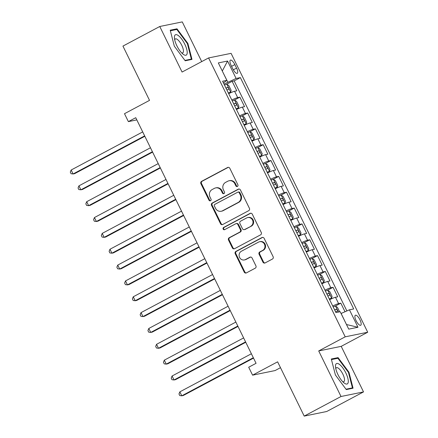 <?xml version="1.0" encoding="UTF-8"?>
<svg xmlns="http://www.w3.org/2000/svg" width="438" height="438" viewBox="0 0 438 438"><rect width="100%" height="100%" fill="white"/><g stroke="black" fill="none" stroke-linecap="round" stroke-linejoin="round"><path stroke-width="0.66" d="M237.423 186.435A1.215 1.139 -101.5 0 0 237.905 184.809L229.808 168.28A1.741 1.632 -101.5 0 0 227.601 167.497L201.579 181.348A1.741 1.632 -101.5 0 0 200.894 183.675L208.992 200.199A1.215 1.139 -101.5 0 0 210.536 200.746A1.215 1.139 -101.5 0 0 211.017 199.12L209.966 196.985A5.568 5.212 -101.5 0 1 212.156 189.544L214.324 188.389A5.568 5.212 -101.5 0 1 215.649 187.913A5.568 5.212 -101.5 0 1 221.387 190.902L222.438 193.043A1.215 1.139 -101.5 0 0 223.982 193.591A1.215 1.139 -101.5 0 0 224.459 191.964L223.413 189.824A5.568 5.212 -101.5 0 1 225.597 182.383L227.765 181.233A5.568 5.212 -101.5 0 1 229.09 180.752A5.568 5.212 -101.5 0 1 234.834 183.746L235.879 185.887A1.215 1.139 -101.5 0 0 237.423 186.435A1.215 1.139 -101.5 0 1 236.487 185.761L235.879 185.887M359.981 319.866A5.672 1.916 62 0 0 355.371 315.261A5.672 1.916 62 0 0 356.089 320.665A5.672 1.916 62 0 0 360.704 325.27A5.672 1.916 62 0 0 359.981 319.866M262.937 262.132A1.741 1.632 -101.5 0 0 265.143 262.915L272.441 259.028A1.741 1.632 -101.5 0 0 273.126 256.706L264.136 238.354A1.741 1.632 -101.5 0 0 261.924 237.566L235.907 251.417A1.741 1.632 -101.5 0 0 235.222 253.744L244.218 272.097A1.741 1.632 -101.5 0 0 246.424 272.885L255.239 268.187A1.741 1.632 -101.5 0 0 255.923 265.866L252.074 258.009A1.741 1.632 -101.5 0 0 249.868 257.221L245.494 259.553A4.654 4.358 -101.5 0 1 244.388 259.948A4.654 4.358 -101.5 0 1 239.351 256.871A4.654 4.358 -101.5 0 1 241.42 251.231L258.546 242.11A4.654 4.358 -101.5 0 1 259.657 241.71A4.654 4.358 -101.5 0 1 264.694 244.793A4.654 4.358 -101.5 0 1 262.625 250.432L259.772 251.949A1.741 1.632 -101.5 0 0 259.088 254.275L262.937 262.132L263.545 262.006A1.741 1.632 -101.5 0 0 265.023 262.975M201.71 61.599L182.263 21.9L159.761 26.494L122.941 46.094L149.533 100.368L124.496 113.694L128.378 121.622L135.742 117.702L256.066 363.31L248.702 367.236L252.584 375.158L275.086 370.564L280.49 367.685M341.021 396.5L363.524 391.906L341.207 346.349L318.705 350.942L341.021 396.5L304.207 416.1L277.621 361.826L252.584 375.158M318.705 350.942L345.21 336.827L208.587 57.936L231.089 53.343L367.712 332.234L345.21 336.827M159.761 26.494L182.077 72.051L208.587 57.936M248.746 210.656A1.741 1.632 -101.5 0 0 249.43 208.335L240.435 189.977A1.741 1.632 -101.5 0 0 238.228 189.194L212.211 203.046A1.741 1.632 -101.5 0 0 211.527 205.373L220.517 223.725A1.741 1.632 -101.5 0 0 222.723 224.508L248.746 210.656M252.283 214.166L261.278 232.518A1.741 1.632 -101.5 0 1 260.594 234.845L234.576 248.696A1.741 1.632 -101.5 0 1 232.364 247.908L228.521 240.057A1.741 1.632 -101.5 0 1 229.2 237.73L239.756 232.113A1.741 1.632 -101.5 0 0 240.44 229.786L237.883 224.579A1.741 1.632 -101.5 0 0 235.677 223.791L224.694 229.638A1.215 1.139 -101.5 0 1 223.084 228.937A1.215 1.139 -101.5 0 1 223.626 227.464L250.076 213.377A1.741 1.632 -101.5 0 1 252.283 214.166M363.524 391.906L326.71 411.506L304.207 416.1M345.029 311.746L340.819 303.151L335.147 306.173M332.716 305.998A7.09 0.662 -26.1 0 1 338.596 303.605L335.492 297.265L337.714 296.811L333.055 287.306L327.383 290.323M324.952 290.153A7.09 0.662 -26.1 0 1 330.832 287.761L327.728 281.42L329.951 280.966L325.292 271.461L319.62 274.478M317.194 274.303A7.09 0.662 -26.1 0 1 323.074 271.91L319.964 265.576L322.187 265.121L317.528 255.611L311.856 258.634M309.431 258.458A7.09 0.662 -26.1 0 1 315.311 256.066L312.201 249.726L314.424 249.277L309.765 239.767L304.092 242.789M301.667 242.614A7.09 0.662 -26.1 0 1 307.547 240.221L304.443 233.881L306.66 233.427L302.001 223.922L296.329 226.939M293.903 226.769A7.09 0.662 -26.1 0 1 299.784 224.376L296.679 218.036L298.897 217.582L294.237 208.077L288.571 211.094M286.14 210.919A7.09 0.662 -26.1 0 1 292.02 208.526L288.916 202.192L291.133 201.737L286.479 192.227L280.807 195.249M278.376 195.074A7.09 0.662 -26.1 0 1 284.257 192.682L281.152 186.342L283.37 185.893L278.716 176.383L273.044 179.405M270.613 179.23A7.09 0.662 -26.1 0 1 276.493 176.837L273.389 170.497L275.611 170.043L270.952 160.538L265.28 163.555M262.849 163.385A7.09 0.662 -26.1 0 1 268.729 160.992L265.625 154.652L267.848 154.198L263.189 144.693L257.517 147.71M255.086 147.535A7.09 0.662 -26.1 0 1 260.966 145.142L257.862 138.808L260.084 138.353L255.425 128.843L249.753 131.865M247.328 131.69A7.09 0.662 -26.1 0 1 253.208 129.298L250.098 122.958L252.321 122.509L247.662 112.999L241.99 116.021M239.564 115.846A7.09 0.662 -26.1 0 1 245.444 113.453L242.34 107.113L244.557 106.658L239.898 97.154L237.681 97.608A7.09 0.662 153.9 0 0 231.801 100.001M234.226 100.171L239.898 97.154M231.089 65.371L232.797 68.859A5.497 1.856 62 0 0 237.265 73.321A5.497 1.856 62 0 0 236.569 68.087L234.861 64.6A5.497 1.856 62 0 0 230.393 60.137A5.497 1.856 62 0 0 231.089 65.371M346.491 324.558L341.12 313.455L349.442 309.819L353.696 308.949L240.358 77.597L236.104 78.468L224.015 84.107M349.442 309.819L357.977 327.252L348.736 329.135L340.195 311.708L335.941 312.573L222.603 81.222L226.857 80.357L218.321 62.924L227.563 61.035L236.104 78.468M346.874 310.942L234.171 80.893L232.135 81.309L236.794 90.814L234.576 91.268A7.09 0.662 153.9 0 0 228.696 93.661M245.444 113.453L247.662 112.999M253.208 129.298L255.425 128.843M260.966 145.142L263.189 144.693M268.729 160.992L270.952 160.538M276.493 176.837L278.716 176.383M284.257 192.682L286.479 192.227M292.02 208.526L294.237 208.077M299.784 224.376L302.001 223.922M307.547 240.221L309.765 239.767M315.311 256.066L317.528 255.611M323.074 271.91L325.292 271.461M330.832 287.761L333.055 287.306M338.596 303.605L340.819 303.151M227.776 82.098L222.285 71.022M222.29 71.033L227.563 61.035M341.207 346.349L367.712 332.234M128.378 121.622L136.82 119.897M226.462 84.326L232.135 81.309M234.171 80.893L240.358 77.597M223.451 82.957L226.857 80.357M242.34 107.113A7.09 0.662 153.9 0 0 236.46 109.505M250.098 122.958A7.09 0.662 153.9 0 0 244.218 125.35M257.862 138.808A7.09 0.662 153.9 0 0 251.981 141.2M265.625 154.652A7.09 0.662 153.9 0 0 259.745 157.045M273.389 170.497A7.09 0.662 153.9 0 0 267.509 172.89M281.152 186.342A7.09 0.662 153.9 0 0 275.272 188.74M288.916 202.192A7.09 0.662 153.9 0 0 283.036 204.584M296.679 218.036A7.09 0.662 153.9 0 0 290.799 220.429M304.443 233.881A7.09 0.662 153.9 0 0 298.563 236.274M312.201 249.726A7.09 0.662 153.9 0 0 306.321 252.124M319.964 265.576A7.09 0.662 153.9 0 0 314.084 267.968M327.728 281.42A7.09 0.662 153.9 0 0 321.848 283.813M335.492 297.265A7.09 0.662 153.9 0 0 329.611 299.658M357.977 327.252L346.551 324.542M174.324 46.182L185.203 60.778L191.981 59.398L187.88 43.411L177.001 28.815L170.223 30.195L174.324 46.182M353.061 388.199L348.96 372.218L338.081 357.622L331.303 359.001L335.404 374.988L346.283 389.585L353.061 388.199M175.112 29.817L177.001 28.815M187.387 43.674L187.88 43.411M336.192 358.623L338.081 357.622M348.467 372.481L348.96 372.218M236.487 185.761L235.441 183.621A5.568 5.212 -101.5 0 0 229.698 180.631L229.09 180.752M215.649 187.913L216.257 187.787A5.568 5.212 -101.5 0 1 221.995 190.776L223.046 192.917A1.215 1.139 -101.5 0 0 223.988 193.591M228.324 167.316A1.741 1.632 -101.5 0 0 228.209 167.371L202.186 181.222A1.741 1.632 -101.5 0 0 201.507 183.549L209.599 200.073A1.215 1.139 -101.5 0 0 210.541 200.746M238.951 189.013A1.741 1.632 -101.5 0 0 238.836 189.068L212.819 202.92A1.741 1.632 -101.5 0 0 212.134 205.247L221.124 223.599A1.741 1.632 -101.5 0 0 222.608 224.568M239.252 192.769A1.215 1.139 -101.5 0 0 237.708 192.216L214.866 204.376A1.215 1.139 -101.5 0 0 214.39 206.002L215.491 208.258A5.568 5.212 -101.5 0 0 221.234 211.253A5.568 5.212 -101.5 0 0 222.559 210.777L238.168 202.46A5.568 5.212 -101.5 0 0 240.358 195.025L239.252 192.769L239.86 192.643A1.215 1.139 -101.5 0 0 238.606 191.986L237.993 192.112M221.234 211.253L221.842 211.127A5.568 5.212 -101.5 0 0 223.166 210.651L222.559 210.777M239.86 192.643L240.966 194.899A5.568 5.212 -101.5 0 1 238.776 202.34L223.166 210.651M236.093 223.643L236.701 223.517A1.741 1.632 -101.5 0 1 238.491 224.453L241.048 229.665A1.741 1.632 -101.5 0 1 240.363 231.987L229.808 237.604A1.741 1.632 -101.5 0 0 229.129 239.931L232.972 247.788A1.741 1.632 -101.5 0 0 234.456 248.751M250.804 213.202A1.741 1.632 -101.5 0 0 250.684 213.257L224.234 227.338A1.215 1.139 -101.5 0 0 224.699 229.638M250.706 226.282A4.654 4.358 -101.5 0 0 252.77 220.642A4.654 4.358 -101.5 0 0 247.733 217.566A4.654 4.358 -101.5 0 0 246.627 217.96L240.593 221.174A1.741 1.632 -101.5 0 0 239.909 223.5L242.46 228.713A1.741 1.632 -101.5 0 0 244.667 229.496L251.313 226.161A4.654 4.358 -101.5 0 0 253.378 220.522A4.654 4.358 -101.5 0 0 248.341 217.44L247.733 217.566M244.256 229.643L244.864 229.523A1.741 1.632 -101.5 0 0 245.275 229.37L244.667 229.496M251.313 226.161L245.275 229.37M259.657 241.71L260.265 241.584A4.654 4.358 -101.5 0 1 265.302 244.667A4.654 4.358 -101.5 0 1 263.233 250.306L260.38 251.828A1.741 1.632 -101.5 0 0 259.696 254.149L263.545 262.006M244.388 259.948L244.995 259.827A4.654 4.358 -101.5 0 0 246.101 259.427L245.494 259.553M250.591 257.04A1.741 1.632 -101.5 0 0 250.476 257.101L246.101 259.427M262.652 237.385A1.741 1.632 -101.5 0 0 262.532 237.44L236.515 251.292A1.741 1.632 -101.5 0 0 235.83 253.618L244.826 271.971A1.741 1.632 -101.5 0 0 246.304 272.94M228.499 93.261L230.695 92.155L231.133 90.321L228.806 85.569L226.813 84.233A4.698 0.438 153.9 0 0 224.497 85.092M230.695 92.155A4.698 0.438 153.9 0 0 228.379 93.015M142.706 131.915L71.164 170.01L73.102 173.968L74.624 173.662L144.841 136.273M226.906 90.009A4.698 0.438 -26.1 0 1 228.581 89.336C228.981 88.476 228.669 87.841 227.65 87.43A4.698 0.438 153.9 0 0 225.975 88.104M71.164 170.01L70.288 172.123L71.066 173.705L73.102 173.968L144.649 135.879M184.759 44.145A11.519 3.887 62 0 0 177.702 35.155A11.519 3.887 62 0 0 174.434 38.117A11.519 3.887 62 0 0 176.853 45.76A11.519 3.887 62 0 0 182.92 54.06A11.519 3.887 62 0 0 187.13 53.606A11.519 3.887 62 0 0 184.759 44.145M181.551 52.774A7.889 2.661 62 0 0 182.772 52.845A7.889 2.661 62 0 0 181.77 45.328A7.889 2.661 62 0 0 175.359 38.922A7.889 2.661 62 0 0 174.735 39.973M170.371 30.786L176.832 29.466L187.371 43.614L191.346 59.097L184.929 60.411M190.048 59.792L191.346 59.097M339.494 364.438A11.519 3.887 62 0 0 335.513 366.924A11.519 3.887 62 0 0 344 382.867A11.519 3.887 62 0 0 344.279 383.08A11.519 3.887 62 0 0 347.832 378.208A11.519 3.887 62 0 0 339.494 364.438M342.631 381.58A7.889 2.661 62 0 0 343.852 381.651A7.889 2.661 62 0 0 343.518 375.629A7.889 2.661 62 0 0 338.508 368.303A7.889 2.661 62 0 0 336.439 367.723A7.889 2.661 62 0 0 335.815 368.78M351.128 388.594L352.431 387.904L346.009 389.218M331.451 359.593L337.912 358.273L348.451 372.42L352.431 387.904M236.263 109.106L238.458 108L238.896 106.166L236.569 101.413L234.576 100.078A4.698 0.438 153.9 0 0 232.26 100.943M238.458 108A4.698 0.438 153.9 0 0 236.142 108.865M150.469 147.765L78.928 185.854L80.866 189.813L82.388 189.506L152.605 152.123M234.669 105.854A4.698 0.438 -26.1 0 1 236.345 105.18C236.744 104.326 236.432 103.691 235.414 103.28A4.698 0.438 153.9 0 0 233.733 103.954M78.928 185.854L78.052 187.968L78.824 189.555L80.866 189.813L152.413 151.723M244.021 124.95L246.216 123.85L246.66 122.016L244.333 117.258L242.34 115.922A4.698 0.438 153.9 0 0 240.024 116.787M246.216 123.85A4.698 0.438 153.9 0 0 243.906 124.71M158.233 163.609L86.691 201.699L88.629 205.663L90.151 205.351L160.368 167.968M242.428 121.698A4.698 0.438 -26.1 0 1 244.108 121.025C244.508 120.171 244.196 119.536 243.178 119.125A4.698 0.438 153.9 0 0 241.497 119.798M86.691 201.699L85.815 203.812L86.587 205.4L88.629 205.663L160.171 167.573M251.784 140.795L253.98 139.695L254.423 137.861L252.096 133.108L250.098 131.772A4.698 0.438 153.9 0 0 247.788 132.632M253.98 139.695A4.698 0.438 153.9 0 0 251.669 140.554M165.997 179.454L94.449 217.544L96.393 221.508L97.915 221.195L168.132 183.812M250.191 137.543A4.698 0.438 -26.1 0 1 251.872 136.875C252.272 136.015 251.959 135.38 250.936 134.97A4.698 0.438 153.9 0 0 249.26 135.643M94.449 217.544L93.573 219.662L94.351 221.245L96.393 221.508L167.935 183.418M259.548 156.645L261.743 155.539L262.187 153.705L259.854 148.953L257.862 147.617A4.698 0.438 153.9 0 0 255.551 148.477M261.743 155.539A4.698 0.438 153.9 0 0 259.433 156.399M173.76 195.299L102.213 233.394L104.156 237.352L105.673 237.046L175.895 199.657M257.955 153.393A4.698 0.438 -26.1 0 1 259.63 152.72C260.03 151.86 259.723 151.225 258.699 150.814A4.698 0.438 153.9 0 0 257.024 151.488M102.213 233.394L101.337 235.507L102.114 237.089L104.156 237.352L175.698 199.263M267.311 172.49L269.507 171.384L269.95 169.55L267.618 164.797L265.625 163.462A4.698 0.438 153.9 0 0 263.315 164.327M269.507 171.384A4.698 0.438 153.9 0 0 267.196 172.249M181.524 211.149L109.976 249.238L111.92 253.197L113.437 252.89L183.653 215.507M265.718 169.238A4.698 0.438 -26.1 0 1 267.394 168.564C267.793 167.71 267.487 167.075 266.463 166.664A4.698 0.438 153.9 0 0 264.787 167.338M109.976 249.238L109.1 251.352L109.878 252.94L111.92 253.197L183.462 215.107M275.075 188.335L277.27 187.234L277.714 185.4L275.382 180.642L273.389 179.306A4.698 0.438 153.9 0 0 271.073 180.171M277.27 187.234A4.698 0.438 153.9 0 0 274.954 188.094M189.282 226.994L117.74 265.083L119.683 269.047L121.2 268.735L191.417 231.352M273.482 185.082A4.698 0.438 -26.1 0 1 275.157 184.409C275.557 183.555 275.245 182.92 274.226 182.509A4.698 0.438 153.9 0 0 272.551 183.183M117.74 265.083L116.864 267.196L117.641 268.784L119.683 269.047L191.225 230.957M282.839 204.179L285.034 203.079L285.472 201.245L283.145 196.492L281.152 195.156A4.698 0.438 153.9 0 0 278.836 196.016M285.034 203.079A4.698 0.438 153.9 0 0 282.718 203.938M197.045 242.838L125.503 280.928L127.442 284.892L128.964 284.58L199.18 247.196M281.245 200.927A4.698 0.438 -26.1 0 1 282.921 200.259C283.32 199.399 283.008 198.764 281.99 198.354A4.698 0.438 153.9 0 0 280.315 199.027M125.503 280.928L124.627 283.047L125.405 284.629L127.442 284.892L198.989 246.802M290.602 220.029L292.798 218.923L293.236 217.089L290.909 212.337L288.916 211.001A4.698 0.438 153.9 0 0 286.6 211.861M292.798 218.923A4.698 0.438 153.9 0 0 290.482 219.788M204.809 258.688L133.267 296.778L135.205 300.736L136.727 300.43L206.944 263.041M289.009 216.777A4.698 0.438 -26.1 0 1 290.684 216.104C291.084 215.244 290.772 214.615 289.753 214.204A4.698 0.438 153.9 0 0 288.078 214.872M133.267 296.778L132.391 298.891L133.168 300.473L135.205 300.736L206.752 262.647M298.366 235.874L300.561 234.768L300.999 232.934L298.672 228.182L296.679 226.846A4.698 0.438 153.9 0 0 294.363 227.711M300.561 234.768A4.698 0.438 153.9 0 0 298.245 235.633M212.572 274.533L141.031 312.623L142.969 316.586L144.491 316.274L214.708 278.891M296.772 232.622A4.698 0.438 -26.1 0 1 298.448 231.948C298.847 231.094 298.535 230.459 297.517 230.049A4.698 0.438 153.9 0 0 295.836 230.722M141.031 312.623L140.155 314.736L140.926 316.324L142.969 316.586L214.516 278.491M306.124 251.719L308.325 250.618L308.763 248.784L306.436 244.026L304.443 242.69A4.698 0.438 153.9 0 0 302.127 243.555M308.325 250.618A4.698 0.438 153.9 0 0 306.009 251.478M220.336 290.378L148.794 328.467L150.732 332.431L152.254 332.119L222.471 294.736M304.536 248.466A4.698 0.438 -26.1 0 1 306.211 247.793C306.611 246.939 306.299 246.304 305.281 245.893A4.698 0.438 153.9 0 0 303.6 246.567M148.794 328.467L147.918 330.58L148.69 332.168L150.732 332.431L222.274 294.341M313.887 267.563L316.083 266.463L316.526 264.629L314.199 259.876L312.201 258.54A4.698 0.438 153.9 0 0 309.89 259.4M316.083 266.463A4.698 0.438 153.9 0 0 313.772 267.322M228.099 306.222L156.552 344.312L158.496 348.276L160.018 347.964L230.235 310.58M312.294 264.311A4.698 0.438 -26.1 0 1 313.975 263.643C314.375 262.784 314.062 262.148 313.039 261.738A4.698 0.438 153.9 0 0 311.363 262.411M156.552 344.312L155.676 346.431L156.454 348.013L158.496 348.276L230.038 310.186M321.651 283.413L323.846 282.307L324.29 280.473L321.957 275.721L319.964 274.385A4.698 0.438 153.9 0 0 317.654 275.245M323.846 282.307A4.698 0.438 153.9 0 0 321.536 283.172M235.863 322.072L164.316 360.162L166.259 364.12L167.781 363.814L237.998 326.425M320.058 280.161A4.698 0.438 -26.1 0 1 321.733 279.488C322.133 278.628 321.826 277.999 320.802 277.588A4.698 0.438 153.9 0 0 319.127 278.256M164.316 360.162L163.44 362.275L164.217 363.858L166.259 364.12L237.801 326.031M329.414 299.258L331.61 298.152L332.053 296.323L329.721 291.566L327.728 290.23A4.698 0.438 153.9 0 0 325.418 291.095M331.61 298.152A4.698 0.438 153.9 0 0 329.299 299.017M243.627 337.917L172.079 376.007L174.023 379.97L175.539 379.658L245.756 342.275M327.821 296.006A4.698 0.438 -26.1 0 1 329.496 295.332C329.896 294.478 329.59 293.843 328.566 293.433A4.698 0.438 153.9 0 0 326.89 294.106M172.079 376.007L171.203 378.12L171.981 379.708L174.023 379.97L245.565 341.875M339.642 311.818L337.484 307.416L335.492 306.074A4.698 0.438 153.9 0 0 333.181 306.939M251.385 353.762L179.843 391.851L181.786 395.815L183.303 395.503L253.52 358.12M335.585 311.851A4.698 0.438 -26.1 0 1 337.26 311.177C337.66 310.323 337.353 309.688 336.329 309.277A4.698 0.438 153.9 0 0 334.654 309.951M179.843 391.851L178.967 393.965L179.744 395.552L181.786 395.815L253.328 357.726M237.681 97.608L234.576 91.268M231.571 66.352L234.861 64.6M233.312 69.823L236.569 68.087M235.441 183.621L234.834 183.746M223.046 192.917L222.438 193.043M221.995 190.776L221.387 190.902M209.599 200.073L208.992 200.199M201.507 183.549L200.894 183.675M202.186 181.222L201.579 181.348M228.209 167.371L227.601 167.497M221.124 223.599L220.517 223.725M212.134 205.247L211.527 205.373M212.819 202.92L212.211 203.046M238.836 189.068L238.228 189.194M238.776 202.34L238.168 202.46M240.966 194.899L240.358 195.025M232.972 247.788L232.364 247.908M229.129 239.931L228.521 240.057M229.808 237.604L229.2 237.73M240.363 231.987L239.756 232.113M241.048 229.665L240.44 229.786M238.491 224.453L237.883 224.579M224.234 227.338L223.626 227.464M250.684 213.257L250.076 213.377M259.696 254.149L259.088 254.275M260.38 251.828L259.772 251.949M263.233 250.306L262.625 250.432M250.476 257.101L249.868 257.221M244.826 271.971L244.218 272.097M235.83 253.618L235.222 253.744M236.515 251.292L235.907 251.417M262.532 237.44L261.924 237.566M230.706 92.111L226.862 84.266M226.057 88.279L227.65 87.43M238.469 107.956L234.626 100.11M233.821 104.124L235.414 103.28M246.233 123.801L242.389 115.955M241.584 119.974L243.178 119.125M253.996 139.645L250.153 131.805M249.348 135.818L250.936 134.97M261.754 155.495L257.916 147.65M257.111 151.663L258.699 150.814M269.518 171.34L265.674 163.494M264.875 167.508L266.463 166.664M277.281 187.185L273.438 179.339M272.633 183.358L274.226 182.509M285.045 203.029L281.201 195.189M280.397 199.202L281.99 198.354M292.808 218.88L288.965 211.034M288.16 215.047L289.753 214.204M300.572 234.724L296.729 226.879M295.924 230.892L297.517 230.049M308.336 250.569L304.492 242.729M303.687 246.742L305.281 245.893M316.099 266.413L312.256 258.573M311.451 262.586L313.039 261.738M323.857 282.264L320.019 274.418M319.214 278.431L320.802 277.588M331.621 298.108L327.777 290.263M326.978 294.276L328.566 293.433M338.459 312.059L335.541 306.113M334.741 310.126L336.329 309.277"/></g></svg>
